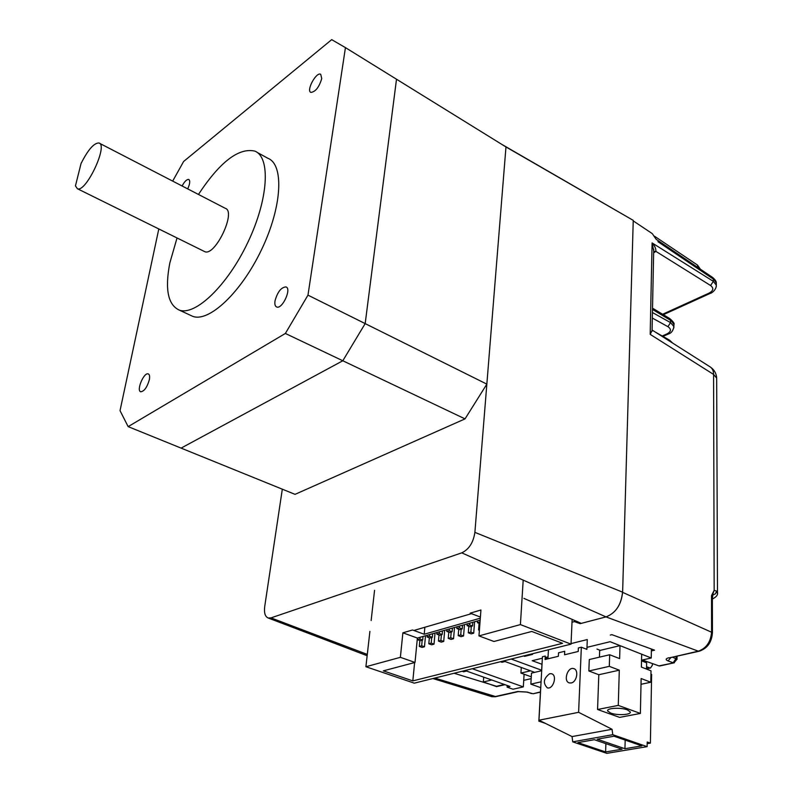 <?xml version="1.0" encoding="UTF-8"?>
<svg xmlns="http://www.w3.org/2000/svg" width="793" height="793" viewBox="0 0 793 793"><rect width="100%" height="100%" fill="white"/><g stroke="black" fill="none" stroke-linecap="round" stroke-linejoin="round"><path stroke-width="1.19" d="M77.387 188.724L75.454 185.869L81.035 163.546C87.983 149.778 93.961 142.928 98.956 142.978C108.532 144.931 85.842 193.006 77.387 188.724L204.683 251.619C215.052 256.843 236.671 211.364 225.252 208.301L99.482 143.255M204.019 251.292L204.683 251.619M177.037 237.959L169.861 262.83C164.775 289.058 167.898 304.809 179.228 310.083C195.217 316.179 227.373 285.658 247.822 242.43C268.48 199.281 270.839 157.143 254.761 151.086C238.673 147.498 219.909 161.95 198.448 194.444M190.151 315.148L192.739 316.348C209.005 322.582 241.31 292.409 261.65 249.448C282.199 206.567 284.221 164.508 267.885 158.283L257.011 152.315M501.513 144.207L633.24 220.365L505.974 146.963L396.51 79.231L365.176 323.594L342.804 360.765L181.091 448.114L128.149 426.624L120.03 410.655L158.808 228.949M633.24 220.365L622.624 592.173L474.888 532.361L505.974 146.963L486.843 384.129L465.035 418.882L285.371 333.456L128.149 426.624M486.843 384.129L307.971 295.145L285.371 333.456M465.035 418.882L295.036 494.346L181.091 448.114L342.804 360.765L365.176 323.594L396.51 79.231L345.441 47.62L307.971 295.145M172.676 181.111L183.629 161.475L331.692 39.65L345.441 47.62M275.012 300.864C274.527 304.234 275.082 306.276 276.688 306.99C282.249 309.587 291.963 288.533 285.946 286.917C281.138 287.314 277.5 291.973 275.012 300.864M321.75 78.566L320.699 74.264C316.278 71.648 305.989 90.66 310.866 92.404C315.475 91.869 319.103 87.25 321.75 78.566M187.713 188.883C189.983 183.827 190.33 180.675 188.774 179.446C186.841 179.198 184.61 181.379 182.093 185.978M149.332 379.778C149.956 376.427 149.58 374.465 148.232 373.89C143.85 372.086 136.039 390.82 140.777 391.782C144.286 391.266 147.141 387.271 149.332 379.778M413.867 630.465L471.508 613.663M474.888 532.361C473.342 542.581 468.97 549.41 461.754 552.85L270.998 617.886L268.272 618.025C265.13 616.736 263.94 612.93 264.703 606.615L282.318 489.192M622.624 592.173C621.256 604.861 615.715 613.108 606.011 616.895L581.289 623.367L523.905 598.388M422.193 640.189L421.668 645.76L419.309 646.414L419.864 640.556M421.668 645.76L424.473 646.771L422.114 647.415L419.309 646.414M424.473 646.771L425.514 635.738M420.022 637.304L419.864 639.009L417.475 639.693L417.633 637.988M419.864 639.009L422.709 640.04L420.32 640.714L417.475 639.693M422.709 640.04L423.046 636.442M431.719 637.503L431.204 643.113L428.805 643.777L429.36 637.8M431.204 643.113L434.019 644.134L431.62 644.798L428.805 643.777M434.019 644.134L435.03 633.032M441.394 634.777L440.888 640.427L438.45 641.101L439.005 634.995M440.888 640.427L443.713 641.458L441.275 642.132L438.45 641.101M443.713 641.458L444.695 630.286M439.461 631.773L439.312 633.508L436.844 634.202L437.002 632.477M439.312 633.508L442.177 634.559L439.709 635.252L436.844 634.202M442.177 634.559L442.494 630.911M451.207 632.011L450.721 637.701L448.253 638.385L448.788 632.15M450.721 637.701L453.556 638.742L451.078 639.426L448.253 638.385M453.556 638.742L454.508 627.491M449.413 628.938L449.264 630.683L446.756 631.397L449.631 632.457L452.139 631.753L452.456 628.076M446.756 631.397L446.915 629.652M449.264 630.683L452.139 631.753M461.189 629.206L460.713 634.925L458.195 635.629L461.04 636.67L463.558 635.976L464.48 624.656M458.195 635.629L458.731 629.245M460.713 634.925L463.558 635.976M459.524 626.064L459.375 627.818L456.827 628.542L459.712 629.612L462.26 628.899L462.567 625.201M456.827 628.542L456.976 626.787M459.375 627.818L462.26 628.899M471.32 626.351L470.854 632.11L468.306 632.824L471.151 633.885L473.708 633.181L474.601 621.771M468.306 632.824L468.832 626.311M470.854 632.11L473.708 633.181M469.793 623.139L469.644 624.914L467.067 625.647L469.952 626.728L472.539 626.004L472.836 622.277M467.067 625.647L467.206 623.873M469.644 624.914L472.539 626.004M479.428 629.731L478.575 629.969L479.388 630.276M478.575 629.969L479.081 623.318M480.023 621.97L477.465 622.703L479.894 623.625M477.465 622.703L477.604 620.919M424.87 627.263L424.205 634.241L412.548 629.989L402.884 632.814L400.376 657.328L415.017 662.442L383.346 670.848L412.826 680.89L414.61 662.551M412.826 680.89L562.554 643.311L531.776 631.446L493.95 641.487L478.962 635.897L480.935 610.005L470.18 613.158L480.399 617.063M572.14 619.383L571.019 644.154L414.273 683.169L365.9 666.735L369.905 631.377M371.134 620.542L374.564 590.329M571.019 644.154L520.406 624.587L523.192 580.129M424.205 634.241L480.31 618.183M402.884 632.814L417.386 638.058L480.161 620.195M478.962 635.897L520.406 624.587M365.9 666.735L400.376 657.328M415.017 662.442L417.386 638.058M429.667 634.559L429.509 636.283L427.08 636.967L427.249 635.252M429.509 636.283L432.363 637.324L429.935 638.008L427.08 636.967M432.363 637.324L432.7 633.696M542.362 658.22L532.212 660.698L542.025 664.296M651.41 649.021L651.251 657.992L610.104 641.706L586.969 647.346M548.052 656.832L545.168 657.536M577.443 621.692L577.403 622.683M641.537 660.182L651.251 657.992M600.242 650.359L596.97 649.08M521.279 667.458L520.932 673.069L530.458 670.819M531.28 676.816L520.932 673.069M541.639 670.234L511.207 659.042M534.68 672.355L505.022 661.521L501.969 662.284L500.433 661.719M524.094 674.209L523.321 686.897L472.301 668.727M462.141 671.255L463.657 671.79L466.542 671.066L510.008 686.46L507.084 687.125L513.031 689.226L523.321 686.897M483.71 677.153L483.353 681.96L495.972 686.401L504.368 684.458M483.353 681.96L491.719 679.988M507.084 687.125L507.193 685.459M641.012 684.29L650.805 682.238L651.013 670.819L641.388 667.082L641.666 654.195L620.007 645.631L619.63 658.616L609.678 654.75L589.298 659.538L588.852 670.987L598.804 674.734L597.565 709.497L619.591 717.387L640.377 713.442L618.282 705.393L597.565 709.497M627.293 709.844C620.582 707.207 606.249 708.08 607.666 710.994L610.689 713.066C617.37 715.663 631.615 714.84 630.257 711.896L627.293 709.844M618.282 705.393L619.293 670.174L598.804 674.734M619.293 670.174L609.302 666.348L588.852 670.987M609.302 666.348L609.678 654.75M599.439 657.159L599.677 650.498L620.007 645.631M640.377 713.442L641.14 678.53L650.805 682.238M541.678 670.719L531.488 673.108L530.854 684.141L540.747 687.66M541.074 681.821L530.854 684.141M540.271 720.857L538.853 721.144L540.687 687.67M541.966 664.316L541.609 670.729M538.853 721.144L545.316 723.355M558.361 656.287L558.54 652.798L564.715 651.281L564.557 654.78L578.236 651.469L578.384 647.94L581.338 647.217L578.612 712.322L538.972 720.213L542.442 656.743L545.247 656.049L545.069 659.508L558.361 656.287M550.758 658.121L547.953 658.805L545.158 657.754M570.246 653.392L564.557 654.78M571.039 643.599L587.286 639.555L586.889 649.358L581.338 647.217M548.429 649.774L547.953 658.805M571.198 682.961C576.898 682.059 579.039 669.718 573.696 668.618C567.53 666.507 563 681.514 569.394 682.922L571.198 682.961M549.727 673.703C543.542 678.362 542.739 683.07 547.299 687.838C553.266 689.831 557.628 675.041 551.482 673.733L549.727 673.703M538.972 720.213L572.07 736.578L572.724 741.851L612.771 734.695L612.047 729.282L572.07 736.578M578.612 712.322L612.047 729.282M612.771 734.695L647.118 746.649L647.207 742L650.389 743.11L647.177 743.656M646.513 669.074L646.642 662.829L641.517 660.827L643.45 660.381L658.953 665.892L674.387 662.76M572.724 741.851L606.833 753.35L647.118 746.649M650.389 743.11L651.638 674.427L650.954 674.159M594.324 739.7L577.958 742.605L605.614 751.952L622.069 749.197L594.324 739.7M605.882 743.656L605.614 751.952M641.854 745.876L614.02 736.211L597.188 739.195L624.943 748.711L641.854 745.876M625.171 740.087L624.943 748.711M651.38 650.894L654.562 650.161L611.889 634.668L610.313 635.054M532.579 654.364L524.599 656.346L523.499 655.98M454.102 673.247L496.487 686.282M496.468 686.649L504.982 684.686M523.717 680.354L531.171 678.639M574.449 620.394L574.4 621.593L572.011 622.227M490.897 696.423L494.663 696.67L517.621 691.536L526.473 692.002M662.621 314.266L709.051 293.123C713.442 290.704 713.958 288.166 710.587 285.51L713.333 281.346L716.307 285.173L716.287 286.59M698.048 267.618L697.354 264.971L654.582 236.274L697.354 264.971M656.188 239.347L652.292 233.638L633.22 220.88M716.307 284.37L716.297 283.061L712.54 277.401L656.178 239.327M653.729 251.54L655.88 251.371L653.64 252.878M653.68 250.895L652.094 242.926C654.77 245.83 656.029 248.645 655.88 251.371L710.587 285.51M660.143 665.892L658.953 665.892M646.523 668.618L649.804 667.894L646.563 666.754M649.804 667.894L650.498 668.003L652.352 665.258L652.381 663.553M699.485 651.172L698.266 651.162C706.335 648.367 710.776 641.943 711.589 631.902L711.519 595.573L714.166 590.339L716.585 591.092L715.494 593.769L712.481 595.196M670.868 657.566L668.053 660.926L673.178 662.77L676.082 658.428L676.102 656.396M716.664 379.272L716.664 378.083L713.581 374.425L714.166 590.339L712.62 594.71M652.064 330.542L650.181 334.359L652.094 242.926L713.333 281.346L713.323 279.077L657.932 241.687M673.911 325.685L673.921 324.446L669.738 318.568C673.316 321.69 674.704 323.653 673.921 324.436L673.852 327.866M662.214 335.994L666.982 333.893C671.215 331.593 671.532 329.194 667.934 326.686L670.531 322.602L673.901 326.538C673.198 330.731 671.284 333.258 668.132 334.121L668.568 333.922M622.525 592.321C621.167 604.94 615.665 613.128 606.011 616.895L580.119 623.675L574.4 621.593M367.298 654.413L270.998 617.886M669.996 657.754L698.266 651.162L606.011 616.895L461.754 552.85M517.621 691.536L518.781 691.536M495.853 696.641L434.792 678.055M709.051 293.123L710.647 293.192M533.6 693.647L540.449 691.902M531.469 693.588L527.424 692.071M712.362 598.299L712.867 595.097M716.585 591.092L717.467 593.541M672.623 657.169L677.024 659.37M712.441 632.854L712.441 632.626C711.747 642.399 707.267 648.624 698.97 651.281L669.262 657.863M668.777 657.754C665.575 658.666 665.327 659.726 668.053 660.926M652.074 330.017L709.854 366.713C712.332 368.21 713.571 370.777 713.581 374.425L650.181 334.359M652.431 312.511L670.531 322.602L670.571 320.322L652.49 309.429M666.982 333.893L668.132 334.121L662.938 336.41M667.934 326.686L652.322 318.043M655.087 331.93L669.351 340.058L670.263 341.565M711.519 595.573L712.362 596.326L712.441 632.626L622.614 592.361M712.61 594.76L712.362 596.564M179.228 310.083L192.739 316.348M268.272 618.025L367.149 655.722M607.686 710.399L607.666 710.994M574.221 668.816L573.696 668.618M551.978 673.911L551.482 673.733M432.889 678.53L491.809 696.7L495.357 696.76L518.315 691.625L526.711 692.071L533.114 693.756L540.439 692.15M663.345 314.702L710.231 293.38C711.549 293.311 716.446 289.851 716.307 285.173L716.297 283.061C716.466 281.574 715.256 279.721 712.649 277.481M700.358 269.174L697.473 265.05M653.719 249.21L652.054 331.256M677.053 656.178L677.024 659.152L673.872 662.879L659.647 666.001M650.498 668.003L646.523 668.876M712.372 599.012C716.386 596.99 718.091 594.829 717.487 592.52L716.664 378.083C716.347 373.414 714.245 369.726 710.35 367.02M669.738 318.568L652.52 308.17M669.5 340.138L672.742 343.151"/></g></svg>
